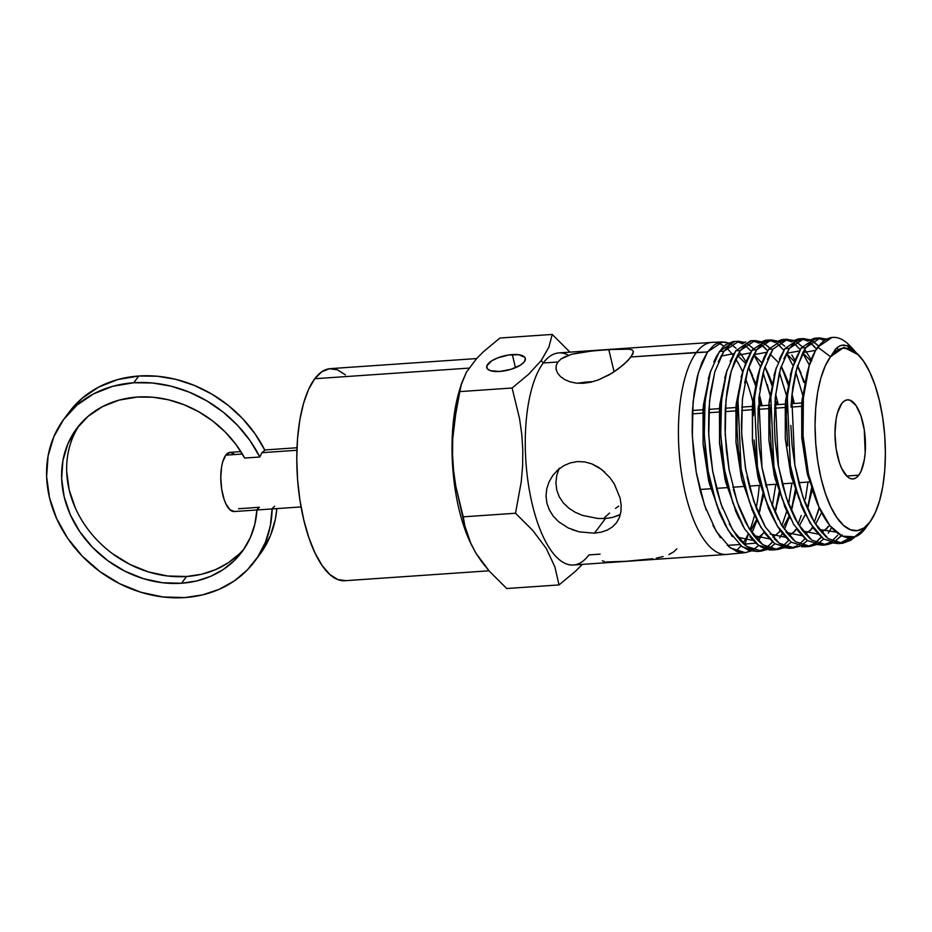 <?xml version="1.0" encoding="UTF-8"?>
<svg xmlns="http://www.w3.org/2000/svg" width="932" height="932" viewBox="0 0 932 932"><rect width="100%" height="100%" fill="white"/><g stroke="black" fill="none" stroke-linecap="round" stroke-linejoin="round"><path stroke-width="1.4" d="M512.344 354.579A19.828 7.386 166.6 0 1 525.31 358.412A19.828 7.386 166.6 0 1 499.703 371.449L510.946 369.328L520.522 365.076L524.332 361.756L525.357 358.622L524.751 357.282L518.868 354.743L508.651 354.987L497.548 357.935L491.525 360.952L486.83 365.892L487.296 368.746L490.605 370.726L499.703 371.449A19.828 7.386 166.6 0 1 486.737 367.604A19.828 7.386 166.6 0 1 512.344 354.579L515.466 367.697L512.344 354.579M609.843 477.545L614.363 484.058L620.118 498.096L621.166 505.086L620.933 511.621L619.396 517.505L616.611 522.596L612.639 526.755L607.524 529.958L601.42 532.114L594.476 533.174L605.474 518.483L612.429 517.47L620.363 514.499M601.42 532.114L607.524 529.958L612.639 526.755L616.483 522.759M618.72 515.349L612.429 517.47L605.474 518.483L594.476 533.174L579.366 531.892L568.275 527.978L558.571 521.675L553.328 516.258L549.379 510.037L546.886 503.14L546.012 495.94L546.781 488.706L549.099 481.774L552.793 475.483L557.732 470.043L563.627 465.779L570.302 462.889L577.421 461.573L584.679 461.899L591.797 463.856L601.606 469.472L609.901 477.627L614.363 484.058L620.118 498.096L621.166 505.086L620.933 511.621L619.337 517.668M633.341 351.399L632.933 353.939L627.97 360.567L618.359 368.874L608.946 374.979L598.309 379.941L590.865 382.167L583.514 383.273L576.477 383.157L570.139 381.875L564.734 379.604L560.47 376.575L557.546 373.056L556.078 369.27L556.171 365.519L557.884 361.989L561.146 358.878L571.631 354.253L593.486 350.735L621.644 348.801L628.483 348.906L632.444 350.083L633.387 351.644L631.104 356.944L696.39 352.447A106.295 40.286 -93.9 0 1 711.955 342.37L558.792 352.913A106.295 40.286 86.1 0 0 543.24 363.002A106.295 40.286 -93.9 0 1 568.473 355.255L568.473 355.255M571.631 354.253L585.739 351.585L608.782 349.523L614.095 371.845L608.782 349.523L630.125 349.162M668.92 554.552L673.58 551.954L676.83 548.855M656.373 558.128L663.106 556.579M606.254 561.938L625.931 561.32L652.761 558.734M256.941 509.979A103.114 87.352 36.8 0 1 241.889 551.965A103.114 87.352 36.8 0 1 181.519 583.246L186.575 576.5A103.114 87.352 -143.2 0 0 244.324 548.517M238.557 508.732L259.422 507.288L256.964 509.664L254.879 524.064L250.324 537.589L243.403 549.868L234.293 560.61L223.249 569.522L210.55 576.372L196.524 580.997L181.519 583.246A103.114 87.352 36.8 0 1 79.639 531.473A103.114 87.352 36.8 0 1 76.808 428.359A103.114 87.352 36.8 0 1 137.167 397.067L119.028 400.131L102.427 406.667L88.016 416.394L76.354 428.965L67.873 443.888L62.91 460.594L61.652 478.431L64.145 496.709L70.308 514.755L79.884 531.834L92.513 547.329L107.716 560.621L124.9 571.2L143.4 578.679L162.529 582.745L181.519 583.246L186.575 576.5L201.568 574.24L215.607 569.627L228.305 562.777L239.349 553.864M79.43 425.05A103.114 87.352 -143.2 0 0 86.07 526.731A103.114 87.352 -143.2 0 0 186.575 576.5L167.574 575.988L148.456 571.922L129.956 564.454L112.76 553.876M274.625 506.239L272.121 508.627L270.315 525.904L265.457 542.191L257.675 557.056L247.201 570.081L234.305 580.916L219.346 589.245L202.733 594.849L184.932 597.575L163.018 596.981L140.953 592.286L119.599 583.677L99.771 571.456L82.237 556.124L67.652 538.253L56.607 518.53L49.501 497.723L46.623 476.625L48.068 456.039L53.8 436.77L63.586 419.551L77.041 405.047L93.666 393.817L112.819 386.291L133.754 382.749L138.81 376.004A118.981 100.796 -143.2 0 0 69.154 412.095L64.11 418.852A118.981 100.796 36.8 0 1 133.754 382.749A118.981 100.796 36.8 0 1 259.818 457.006L261.869 452.684L264.874 450.261A118.981 100.796 -143.2 0 0 138.81 376.004L133.754 382.749L152.266 382.97L170.964 386.151L189.336 392.186L206.892 400.911L223.144 412.095L237.637 425.423L249.974 440.533L259.818 457.006L244.662 458.055L235.901 444.401L225.148 431.935L212.694 420.984L198.854 411.827L183.988 404.698L168.482 399.793L152.743 397.218L137.167 397.067A103.114 87.352 36.8 0 1 244.662 458.055L259.818 457.006L261.869 452.684L296.9 450.273L261.869 452.684L264.874 450.261L255.03 433.788L242.693 418.678L228.2 405.35L211.948 394.166L194.392 385.44L176.008 379.394L157.31 376.225L138.81 376.004L117.875 379.534L98.722 387.071L82.098 398.302L68.63 412.806M272.121 508.93A118.981 100.796 36.8 0 1 254.587 561.472A118.981 100.796 36.8 0 1 184.932 597.575A118.981 100.796 36.8 0 1 67.372 537.834A118.981 100.796 36.8 0 1 64.11 418.852M600.103 554.144L588.954 554.913A106.295 40.286 -93.9 0 1 532.242 504.165A106.295 40.286 -93.9 0 1 543.24 363.002L541.154 360.591L528.642 374.256L512.111 388.003L519.532 418.55L521.757 434.195L522.805 450.121L522.607 466.047L521.233 481.856L515.513 513.241L532.859 530.541L546.303 548.529L554.843 566.773L559.025 584.923L506.74 588.523L489.393 571.234L475.949 553.235L471.068 544.102L464.858 525.916L455.806 486.283L453.581 470.648L452.533 454.723L452.731 438.797L456.517 407.249L461.037 385.242L466.431 372.159L476.625 358.564L483.51 351.667L499.936 338.025L552.222 334.425L548.89 347.17L541.154 360.591L543.24 363.002L557.884 361.989L543.24 363.002A106.295 40.286 86.1 0 0 528.269 483.463A106.295 40.286 86.1 0 0 573.401 564.99L726.552 554.447A106.295 40.286 -93.9 0 1 681.42 472.92A106.295 40.286 -93.9 0 1 696.39 352.447L707.505 351.97L722.335 341.939L728.358 343.034M464.858 525.916L463.227 516.841L515.513 513.241L463.227 516.841L455.806 486.283L453.581 470.648L452.533 454.723L452.731 438.797L454.105 422.977L459.825 391.603L512.111 388.003L459.825 391.603L461.561 383.367L466.431 372.159L476.625 358.564L330.324 368.641A106.295 40.286 86.1 0 0 314.76 378.73L468.971 368.105L314.76 378.73L308.597 389.39L303.552 403.335L299.801 420.017L297.518 438.809L296.772 458.963L297.599 479.735L299.964 500.309L303.774 519.893L308.876 537.752L315.098 553.177L322.169 565.584L329.846 574.508L337.827 579.587L345.784 580.636M476.625 358.564L483.51 351.667L499.936 338.025L552.222 334.425L569.941 352.145L552.222 334.425L548.89 347.17L541.154 360.591L528.642 374.256L512.111 388.003L519.532 418.55L521.757 434.195L522.805 450.121L522.607 466.047L521.233 481.856L515.513 513.241L532.859 530.541L546.303 548.529L554.843 566.773L559.025 584.923L575.557 571.176L582.384 564.338L575.557 571.176L559.025 584.923L506.74 588.523L489.393 571.234L482.112 562.322L475.949 553.235L469.495 540.688A106.295 40.286 86.1 0 1 459.208 391.219L461.561 383.367M739.46 544.544L727.275 545.383L739.46 544.544M717.593 343.011A106.295 40.286 -93.9 0 1 723.966 346.156A106.295 40.286 86.1 0 0 717.593 343.011M735.639 358.89A106.295 40.286 -93.9 0 1 742.734 371.961A106.295 40.286 86.1 0 0 735.639 358.89M745.565 378.683A106.295 40.286 -93.9 0 1 753.778 406.119A106.295 40.286 86.1 0 0 745.565 378.683M759.265 485.409A106.295 40.286 -93.9 0 1 756.178 507.917A106.295 40.286 86.1 0 0 759.265 485.409M754.559 515.14A106.295 40.286 -93.9 0 1 749.922 529.842A106.295 40.286 86.1 0 0 754.559 515.14M748.047 534.211A106.295 40.286 -93.9 0 1 742.932 543.228A106.295 40.286 86.1 0 0 748.047 534.211M858.36 354.789L843.891 347.368L830.54 356.758A91.534 34.694 -93.9 0 1 859.059 355.523A91.534 34.694 -93.9 0 1 884.829 437.003A91.534 34.694 -93.9 0 1 870.476 521.256A91.534 34.694 -93.9 0 1 869.906 522.025L865.968 527.582L869.906 522.025A91.534 34.694 -93.9 0 1 821.069 478.326A91.534 34.694 -93.9 0 1 830.54 356.758L817.842 347.182A102.928 39.016 86.1 0 0 815.477 350.665C800.483 375.911 797.943 438.215 810.91 483.906C823.119 530.518 848.877 552.035 865.968 527.582L854.644 536.785L842.213 536.121L829.934 525.753L818.913 506.74L808.463 474.027L803.058 435.815L803.361 397.917L809.197 365.915L815.477 350.665A102.928 39.016 -93.9 0 1 817.842 347.182A102.928 39.016 -93.9 0 1 833.313 337.396A102.928 39.016 -93.9 0 1 854.003 350.758A102.928 39.016 86.1 0 0 852.314 348.556M734.218 341.45L719.422 351.457L723.873 351.259L738.68 341.368L744.61 342.393M772.313 505.843L775.832 484.267L772.325 505.843M767.199 384.392L770.799 397.778L763.122 372.812M760.477 366.684L753.708 354.696L766.663 352.284L753.697 354.708L761.817 362.781L753.72 354.673L760.477 366.684M750.994 351.108L744.866 345.178M742.536 343.652L736.723 341.59L742.536 343.663M767.013 371.344L772.244 386.302L765.23 367.243L768.772 374.955L764.718 367.185L772.558 384.357L768.772 374.955M776.17 401.948L776.729 404.698M779.42 490.325L774.993 512.25M733.053 355.232A106.295 40.286 86.1 0 0 726.389 348.032M722.335 341.939L712.374 342.347A106.295 40.286 86.1 0 0 696.39 352.447A106.295 40.286 86.1 0 0 681.502 473.468A106.295 40.286 86.1 0 0 726.983 554.412L745.076 552.653L730.327 547.899L716.312 531.473L704.534 505.284L696.251 472.291L692.336 436.432L693.093 401.832L698.406 372.579L707.505 351.97L631.104 356.944L623.648 364.633L612.231 373.033L598.309 379.941L590.865 382.167L583.514 383.273L576.477 383.157L570.139 381.875L564.734 379.604L560.342 376.446M745.006 544.09L755.84 543.065L745.006 544.09L748.256 534.49L745.006 544.09M750.586 371.635L755.887 386.535M758.893 397.766L760.64 405.804L758.893 397.754M763.215 492.364L758.764 514.184L763.32 491.595M752.881 530.821L756.959 520.219L751.914 532.883M830.878 337.547L823.958 340.448L815.477 350.665L817.644 347.182L832.043 337.442L833.313 337.396M815.733 338.106L801.275 347.892L805.737 347.706L820.172 338.025L826.125 339.085M824.051 340.378L818.226 338.246L821.826 339.271M803.85 338.596L799.411 338.782L784.907 348.603L789.357 348.417L803.862 338.712L809.815 339.761M812.809 344.933L816.467 348.987L810.094 342.603M807.741 341.042L801.986 338.933L805.528 339.935M812.203 340.902L818.482 346.017M783.148 339.539L768.539 349.314L772.989 349.127L787.575 339.271M814.323 522.304L819.228 507.451M809.419 365.228L802.615 352.937L809.419 365.228M800.169 349.593L793.796 343.256M791.431 341.718L785.093 339.598M771.253 339.935L766.815 340.122L752.159 350.024L756.621 349.838L771.253 339.935L777.276 341.042M798.13 524.017L801.205 515.559M805.399 499.086L807.997 482.054M795.765 371.961L803.407 397.428L795.742 372.031M793.12 365.845L787.412 355.174M783.847 350.211L777.463 343.885M775.179 342.382L769.028 340.215L775.191 342.37M799.353 369.748L803.897 382.458M811.749 486.877L807.462 508.767L812.424 489.149L809.78 498.737M750.528 340.786L735.791 350.747L740.253 350.548L754.955 340.599L760.966 341.718M781.866 525.764L786.829 511.027L781.866 525.776M788.554 503.944L791.909 483.16M779.443 372.381L787.156 397.813L779.42 372.474M767.549 350.816L761.164 344.537M758.846 343.011L752.73 340.879M763.273 342.836L769.576 347.892M781.4 366.439L788.577 386.081L781.4 366.439L784.942 374.163L781.051 366.66L788.903 384.054L784.942 374.163M795.625 488.286L791.245 510.538L793.68 500.018M789.451 516.666L784.36 529.621M855.483 536.448L842.516 543.228L828.129 538.603L814.463 522.514L802.93 496.989L794.821 464.847L791.746 396.31L796.883 367.791L805.737 347.706L801.275 347.892L792.456 368.058L787.272 396.566L790.348 465.219L798.479 497.443L810.001 522.992L823.69 539.022L838.078 543.531M839.86 543.263L850.205 537.694M818.471 543.775L826.719 544.742L832.241 543.123L826.265 544.801L811.819 540.141L798.118 524.005L786.538 498.387L778.43 466.21L775.296 397.207L780.468 368.571L789.357 348.417L784.907 348.603L776.03 368.839L770.822 397.51L773.933 466.524L782.064 498.702L793.633 524.355L807.368 540.548L821.803 545.138M823.737 544.847L829.853 542.401M831.938 540.979L837.658 535.329L831.973 540.991M841.386 535.737L834.268 542.016L842.062 534.91M768.539 349.314L759.592 369.608L754.384 398.43L757.483 467.631L765.65 500.065L777.265 525.846L791.093 542.121L805.609 546.793L810.036 546.373L795.52 541.69L781.703 525.497L770.1 499.692L761.992 467.375L758.858 398.209L764.054 369.398L772.989 349.127L768.539 349.314L764.042 357.364L760.197 367.569L757.553 376.353L752.578 403.44L752.439 441.29L758.543 479.537L769.995 511.458L757.891 476.846L752.439 441.209L752.369 405.933L757.553 376.353M807.811 546.443L813.636 543.997L808.394 546.292M815.721 542.575L820.684 537.822M823.655 538.987L818.028 543.601L823.655 538.987M802.161 545.325L810.491 546.315L815.966 544.707L810.024 546.373M799.505 546.292L793.784 547.818L779.234 543.251L765.382 527.034L753.732 501.171L745.518 468.551L741.651 433.159L742.42 399.094L747.685 370.237L756.621 349.838L752.159 350.024L743.177 370.388L737.946 399.315L741.08 468.971L749.27 501.544L760.92 527.419L774.783 543.671L789.369 548.365M792.025 547.899L797.361 545.604L792.025 547.899M805.062 538.696L799.481 544.172L804.712 539.104M801.776 545.185L807.415 540.583L801.706 545.162M733.414 489.521L739.018 507.288L745.658 522.491L753.173 534.723L757.157 539.558L761.234 543.472L769.646 548.47L777.999 549.461L783.416 547.899L777.533 549.519L762.9 544.789L749.025 528.397L737.317 502.441L729.115 469.868L725.201 434.359L725.981 400.014L731.271 371.006L740.253 350.548L735.791 350.747L726.774 371.32L721.508 400.329L720.727 434.627L724.63 470.147L732.832 502.814L744.528 528.852L758.473 545.208L773.129 549.845M774.993 549.565L781.074 547.166M783.241 545.709L788.309 540.909M791.175 542.191L785.606 546.723L791.175 542.191M767.234 549.437L761.316 551.092L746.637 546.362L732.645 529.865L720.902 503.781L712.654 470.986L708.751 435.349L709.532 400.958L714.809 371.786L723.873 351.259L719.422 351.457L710.394 372.066L705.07 401.203L704.277 435.605L708.18 471.324L716.452 504.259L728.218 530.401L742.198 546.781L756.877 551.394M758.625 551.138L764.846 548.715M766.966 547.305L772.069 542.517M768.725 548.68L774.935 543.787L769.296 548.342M555.903 482.671L556.8 475.25L555.903 482.671L556.73 489.976L555.903 482.671M559.293 496.873L556.73 489.976L559.293 496.873L563.417 503.012L559.293 496.873M568.835 508.173L563.417 503.012L568.835 508.173L575.289 512.309L582.465 515.396L575.289 512.309M605.474 518.483L597.925 518.483L605.474 518.483M858.756 475.192A39.657 15.029 -93.9 0 1 852.943 478.955A39.657 15.029 -93.9 0 1 836.109 448.537A39.657 15.029 -93.9 0 1 841.689 403.591A39.657 15.029 -93.9 0 1 847.503 399.828A39.657 15.029 -93.9 0 1 864.337 430.246A39.657 15.029 -93.9 0 1 858.756 475.192L846.675 476.031L858.756 475.192L861.052 471.219L864.337 459.791L865.187 452.777L864.279 429.827L860.947 415.858L855.984 405.467L850.147 400.247L847.176 399.851L844.322 400.981L841.689 403.591L837.507 412.771L836.109 418.992L834.979 433.531L836.167 448.956L839.499 462.924L841.817 468.68L847.316 476.636L850.299 478.535L853.269 478.932L856.124 477.801L858.756 475.192M802.778 406.27L790.977 407.074L802.778 406.27M786.503 407.389L774.527 408.216L786.503 407.389M770.053 408.519L758.077 409.346L770.053 408.519M753.592 409.649L741.627 410.476L753.592 409.649M737.142 410.779L725.178 411.606L737.142 410.779M720.692 411.921L708.728 412.736L720.692 411.921M704.243 413.051L692.266 413.878L704.243 413.051M240.875 451.612L230.134 452.346A29.661 11.242 86.1 0 0 225.789 455.166L242.355 454.024L225.789 455.166A29.661 11.242 86.1 0 0 221.618 488.787A29.661 11.242 86.1 0 0 234.212 511.54L301.071 506.938M592.81 381.631L585.343 382.132L592.81 381.631M578.527 383.075L585.343 382.132L578.527 383.075M604.379 517.796L609.563 513.078L604.379 517.796M615.516 508.371L618.697 506.123M869.906 522.025L863.848 528.036L857.254 530.634L850.392 529.737L843.53 525.357L836.924 517.679L830.82 506.985L825.472 493.704L821.069 478.326L817.783 461.457L815.756 443.737L815.046 425.854L815.686 408.496L817.655 392.314L820.882 377.949L825.228 365.938L830.54 356.758L836.598 350.747L843.192 348.149L850.054 349.046L856.916 353.426L863.521 361.103L869.626 371.798L874.973 385.079L879.377 400.457L882.651 417.326L884.689 435.046L885.4 452.929L884.759 470.287L882.79 486.469L879.563 500.834L875.218 512.845L869.906 522.025M735.581 550.987A106.295 40.286 86.1 0 0 740.963 545.826A106.295 40.286 -93.9 0 1 735.581 550.987M758.706 545.371L753.056 549.915L758.706 545.383M728.649 546.583L737.107 551.604L741.348 552.618L745.53 552.606L751.041 550.998L745.064 552.664M854.318 350.479L849.914 345.795A102.928 39.016 86.1 0 0 817.842 347.182L830.54 356.758L836.447 348.195L839.802 345.9L843.285 344.968L848.702 346.133L855.972 352.378L850.986 347.508L847.782 345.725L841.526 345.259L838.509 346.599L835.643 348.976L830.54 356.758M552.979 475.238L557.732 470.043L563.627 465.779L570.302 462.889L577.421 461.573L584.679 461.899L591.797 463.856L598.472 467.258L604.565 471.942M345.399 374.862L337.419 369.783L329.462 368.734L321.808 371.752L314.76 378.73A106.295 40.286 86.1 0 0 299.789 499.203A106.295 40.286 86.1 0 0 344.922 580.718L489.02 570.803M470.206 542.203L470.206 542.203A106.295 40.286 -93.9 0 1 460.734 386.512L460.734 386.512M471.068 544.102L467.41 535.003M234.456 511.517L230.006 509.804L225.882 503.851L224.146 499.552L221.665 489.102L220.768 477.557L221.618 466.687L222.666 462.027L225.789 455.166L229.889 452.37L234.34 454.082M254.587 561.472L259.644 554.726A118.981 100.796 -143.2 0 0 276.839 508.604L275.371 519.159L270.513 535.446L259.457 554.971M66.708 471.674L69.201 489.964L75.352 507.998M602.282 560.784L604.588 561.693M556.183 369.783L556.171 365.519L557.884 361.989L561.146 358.878L565.794 356.304M582.465 515.396L597.925 518.483M559.282 468.167L556.8 475.25M546.886 503.14L546.012 495.94L546.781 488.706L549.099 481.774M553.328 516.258L549.379 510.037M579.366 531.892L571.852 529.551M855.494 536.448L850.893 540.199L842.971 543.17M839.697 543.263L834.711 542.191M826.486 537.31L818.506 528.665L811.143 516.678L804.596 501.731L799.12 484.407L794.926 465.476L792.13 445.484L790.825 425.423M791.047 405.851L792.748 387.654L795.87 371.518L802.883 352.424L805.737 347.706L812.087 340.926L814.789 339.306L819.007 338.025L826.241 339.085M836.889 347.799L838.008 349.244M810.176 538.847L802.184 530.203L794.786 518.145L788.204 503.117L782.729 485.793L778.01 463.88L775.156 440.883L774.317 423.641L775.273 397.498L779.455 372.334M783.847 358.808L789.357 348.417L795.718 341.625L802.685 338.7L809.978 339.761M812.226 340.879L817.236 344.735M831.542 527.687L828.315 533.116M793.854 540.385L785.839 531.694M778.383 519.543L771.812 504.527M766.29 487.04L762.061 467.934L759.242 447.814L757.926 427.497L758.17 407.517M759.883 389.436L763.028 373.184M767.467 359.531L772.989 349.127M779.385 342.312L786.398 339.365L793.68 340.425M795.94 341.543L802.184 346.634M805.632 350.758L811.795 360.824M799.644 546.327L790.953 547.981L787.598 547.422L779.222 543.251L774.294 538.894M764.939 526.3L756.644 509.117L749.887 488.391L747.126 476.835M745.938 470.858L741.93 438.436L741.406 424.573L742.513 398.046M744.645 383.005L747.755 369.771L751.809 358.564L756.621 349.838L763.063 342.976L770.077 340.04L777.428 341.1M779.571 342.172L784.767 346.145M791.827 354.964L795.136 360.684M797.547 365.589L798.305 367.266M729.185 470.369L726.366 450.144L725.038 429.617L725.259 409.789L727.007 391.254L730.199 374.792L734.661 361.08L740.253 350.548L746.683 343.675L750.691 341.485M753.767 340.704L761.141 341.764M763.285 342.825L768.516 346.82M791.606 397.836L792.817 403.591M782.414 533.395L779.688 537.846M767.246 549.437L759.394 551.162M752.136 549.554L744.948 545.034L740.812 541.061L736.816 536.215L729.278 523.924M722.626 508.686L717.034 490.966L712.759 471.627L709.904 451.205L708.588 430.666L708.821 410.709L710.58 392.081L714.972 371.262M718.292 361.779L723.873 351.259L730.373 344.339L733.857 342.359M737.468 341.368L744.866 342.44M746.975 343.489L753.266 348.51M777.568 501.393L774.993 512.402M720.483 537.729L712.887 525.333M706.223 510.06L700.643 492.364L696.332 472.85L693.466 452.393L692.138 431.761L692.371 411.664L694.142 393.048L697.357 376.412L701.878 362.583L707.505 351.97L714.029 345.026L717.535 343.023L724.851 342.067L728.603 343.116M730.711 344.164L736.024 348.207M740.544 353.345L746.031 361.954M748.629 367.126L755.899 386.489M750.563 530.856L756.621 519.532L750.563 530.856M758.73 514.08L763.844 494.496L758.73 514.08M762.131 405.7L759.277 394.224L762.131 405.7M756.202 384.636L748.431 367.779L756.202 384.636M709.753 374.349L703.345 405.397L703.043 443.76L709.089 482.683L720.622 515.291L708.635 480.749L703.101 444.587L703.043 408.775L709.753 374.349M737.596 537.193L753.149 540.443L737.596 537.193M756.668 538.999L764.287 532.556L756.668 538.999M774.97 512.332L780.072 492.539L774.97 512.332M778.22 404.593L775.622 394.085L778.22 404.593M750.318 352.925L737.317 355.418L750.318 352.925M726.11 373.732L719.76 404.663L719.504 442.828L725.55 481.518L737.026 513.905L725.049 479.456L719.551 443.469L719.481 407.832L726.11 373.732M753.941 535.667L769.424 538.859L753.941 535.667M772.919 537.414L780.562 530.902L772.919 537.414M783.031 527.629L789.136 516.048L783.031 527.629M791.233 510.515L796.289 490.582L791.233 510.515M794.309 403.486L791.979 393.98L794.309 403.486M778.15 362.21L770.042 354.032L778.15 362.21M742.338 373.452L736.152 404.243L735.977 442.083L742 480.376L753.394 512.449L741.464 478.151L735.989 442.339L735.931 406.876L742.338 373.452M770.158 534.059L785.711 537.275L770.158 534.059M789.183 535.818L796.825 529.271L789.183 535.818M799.318 525.928L805.353 514.406L799.318 525.928M805.166 383.541L797.373 366.136L805.166 383.541M794.507 361.686L786.375 353.403L794.507 361.686M786.457 532.51L801.986 535.69L786.457 532.51M805.469 534.222L813.053 527.675L805.469 534.222M815.558 524.297L821.663 512.53L815.558 524.297M810.805 361.092L802.708 352.762L810.805 361.092M799.33 350.98L786.422 353.321L799.33 350.98M775.331 371.367L769.063 402.03L768.865 439.904L774.958 478.221L786.445 510.154L774.306 475.541L768.877 440.079L768.807 404.977L775.331 371.367M802.871 531.03L818.238 534.118L802.871 531.03M821.733 532.626L829.748 525.508L821.733 532.626M815.663 350.339L802.79 352.611L815.663 350.339M791.804 370.412L785.548 400.702L785.268 438.18L791.198 476.194L802.487 508.057L790.72 474.225L785.327 438.937L785.257 404.01L791.804 370.412M819.158 529.469L835.888 532.044L819.158 529.469M807.928 370.412L801.916 400.574L801.753 437.609L807.66 475.087L818.809 506.507L807.135 472.908L801.765 437.807L801.695 403.055L807.928 370.412M720.937 356.14L733.985 353.577M737.433 355.325L745.495 363.352M758.392 540.84L762.889 533.372M733.053 341.555L725.935 344.525L722.58 347.508L716.498 356.28L713.819 361.989M708.308 378.765L710.685 370.866L706.107 392.36L704.347 410.942L704.114 430.992L705.431 451.507L708.285 471.965L712.572 491.35L718.153 509.047L724.851 524.367L732.366 536.622M740.521 545.465L748.92 550.462L757.355 551.464M759.102 551.15L765.463 548.412M767.013 547.329L772.954 541.445M779.583 530.809L779.956 530.04M788.554 503.956L789.299 500.379M767.688 350.98L764.077 347.007M756.691 341.951L752.741 340.879M745.728 341.869L742.245 343.861M735.814 350.712L730.199 361.267M724.723 377.961L727.1 370.062L722.545 391.463L720.786 410.045L720.553 429.885L721.881 450.424L724.723 470.718L728.987 490.034L735.453 510.014L743.258 526.685M735.313 510.328L739.204 518.798M749.841 536.599L756.796 543.892L760.99 546.898L769.389 549.892L773.583 549.892M775.342 549.577L781.133 547.189M783.276 545.733L789.124 539.919M794.379 531.927L795.695 529.388M780.34 346.32L776.682 343.314M765.638 340.215L758.601 343.174M752.159 350.024L746.59 360.521L742.152 374.186L738.971 390.625L737.235 409.032L737.002 428.883L738.319 449.294L741.161 469.483M745.425 488.787L750.947 506.262L757.588 521.466L765.056 533.617L773.129 542.366M781.494 547.329L789.847 548.319M810.549 530.401L811.877 527.85M817.341 514.115L819.263 507.509M796.604 345.656L793.668 343.162M789.264 340.611L785.338 339.551M781.96 339.551L774.958 342.475M760.197 367.569L754.943 393.211L753.406 415.8M754.058 439.974L756.912 464.287L761.817 487.378M766.826 503.478L771.486 514.918L777.696 526.627L782.95 534.118L788.484 540.001M801.322 546.676L805.772 546.781M815.162 542.995L821.476 536.855M826.731 528.863L828.024 526.382M798.246 338.875L791.256 341.823M784.907 348.603L779.385 359.018M773.968 375.549L776.333 367.662L771.836 388.83M770.112 407.156L769.902 426.751L771.218 447.034L774.026 467.014L778.255 486.131M783.742 503.501L790.313 518.518M797.745 530.611L805.714 539.255M814.032 544.195L822.292 545.173M824.074 544.859L829.911 542.412M814.556 338.211L807.636 341.112M801.275 347.892L795.101 359.973L790.371 376.097M790.383 374.746L792.526 367.592M787.936 390.438L786.259 415.788L787.645 445.811M790.464 465.814L794.67 484.815L804.223 512.006L814.067 529.085L822.047 537.729M830.296 542.622L838.544 543.601M840.314 543.286L846.501 540.618L850.788 537.17M849.436 348.219L847.176 345.492M866.585 526.731L870.476 521.256M857.813 354.195L859.059 355.523M734.206 341.45L738.645 341.275M815.721 338.118L820.16 337.932M783.113 339.446L787.552 339.271M750.505 340.786L754.943 340.599M838.101 543.647L842.516 543.228M821.861 545.22L826.276 544.801M789.381 548.365L793.796 547.946M773.141 549.938L777.556 549.519M756.901 551.511L761.316 551.092M810.362 481.891L798.677 482.694M794.192 482.997L782.216 483.825M777.731 484.139L765.755 484.966M761.269 485.269L749.293 486.096M744.808 486.399L732.82 487.226M728.346 487.541L716.359 488.356M711.885 488.671L699.897 489.498M264.723 449.97L296.993 447.744M802.976 402.892L791.163 403.707M786.678 404.01L774.713 404.838M770.228 405.14L758.252 405.968M753.778 406.282L741.802 407.098M737.317 407.412L725.341 408.239M720.867 408.542L708.891 409.369M704.417 409.672L692.441 410.499M797.571 365.635L801.112 373.359M807.508 508.872L808.685 504.958M791.28 510.631L792.549 506.402M775.028 512.472L776.426 507.835M749.06 368.035L752.602 375.759M758.799 514.243L760.291 509.256M809.069 366.369L806.797 373.942M819.577 508.348L817.154 503.047M800.786 504.515L804.223 512.006M784.418 505.971L787.855 513.462M768.05 507.427L771.486 514.918M751.681 508.872L755.118 516.375M741.138 377.157L743.515 369.258M718.933 511.761L722.37 519.264"/></g></svg>
